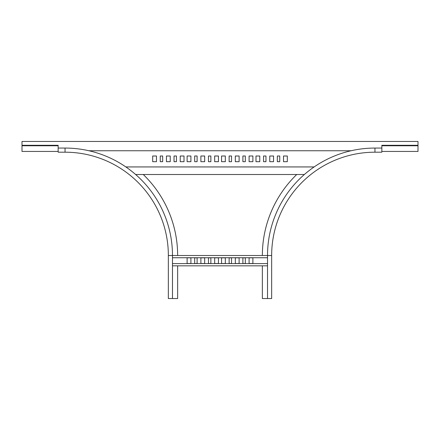 <?xml version="1.0" encoding="UTF-8"?>
<svg xmlns="http://www.w3.org/2000/svg" width="440" height="440" viewBox="0 0 440 440"><rect width="100%" height="100%" fill="white"/><g stroke="black" fill="none" stroke-linecap="round" stroke-linejoin="round"><path stroke-width="0.66" d="M172.48 298.546L172.48 255.503A107.437 107.437 0 0 0 65.043 148.066A107.437 107.437 0 0 1 172.48 255.503L168.35 255.503A103.307 103.307 0 0 0 65.043 152.196L65.043 148.066L58.157 148.066L58.157 152.196L65.043 152.196A103.307 103.307 0 0 1 168.35 255.503L168.35 298.546L177.645 298.546L177.645 265.832M143.27 174.51A112.602 112.602 0 0 1 177.645 255.503M242.897 257.829L245.311 257.829L245.311 263.511L242.897 263.511L242.897 257.829M235.323 257.829L239.113 257.829L239.113 263.511L235.323 263.511L235.323 257.829M229.125 257.829L231.534 257.829L231.534 263.511L229.125 263.511L229.125 257.829M221.551 257.829L225.335 257.829L225.335 263.511L221.551 263.511L221.551 257.829M249.095 257.829L252.885 257.829L252.885 263.511L249.095 263.511L249.095 257.829M214.665 257.829L218.449 257.829L218.449 263.511L214.665 263.511L214.665 257.829M208.466 257.829L210.876 257.829L210.876 263.511L208.466 263.511L208.466 257.829M200.888 257.829L204.677 257.829L204.677 263.511L200.888 263.511L200.888 257.829M194.689 257.829L197.104 257.829L197.104 263.511L194.689 263.511L194.689 257.829M187.115 257.829L190.905 257.829L190.905 263.511L187.115 263.511L187.115 257.829M172.48 257.741L267.52 257.741M172.48 255.503L267.52 255.503L267.52 298.546L262.356 298.546L262.356 265.832M172.48 265.832L267.52 265.832M172.48 263.593L267.52 263.593M135.636 174.51L304.365 174.51M314.138 166.936L125.862 166.936M197.104 156.002L194.689 156.002L194.689 161.684L197.104 161.684L197.104 156.002M204.677 156.002L200.888 156.002L200.888 161.684L204.677 161.684L204.677 156.002M210.876 156.002L208.466 156.002L208.466 161.684L210.876 161.684L210.876 156.002M218.449 156.002L214.665 156.002L214.665 161.684L218.449 161.684L218.449 156.002M190.905 156.002L187.115 156.002L187.115 161.684L190.905 161.684L190.905 156.002M156.47 156.002L152.68 156.002L152.68 161.684L156.47 161.684L156.47 156.002M162.668 156.002L160.254 156.002L160.254 161.684L162.668 161.684L162.668 156.002M170.242 156.002L166.452 156.002L166.452 161.684L170.242 161.684L170.242 156.002M176.44 156.002L174.031 156.002L174.031 161.684L176.44 161.684L176.44 156.002M184.014 156.002L180.23 156.002L180.23 161.684L184.014 161.684L184.014 156.002M351.082 150.75L88.918 150.75M225.335 156.002L221.551 156.002L221.551 161.684L225.335 161.684L225.335 156.002M259.771 156.002L255.987 156.002L255.987 161.684L259.771 161.684L259.771 156.002M252.885 156.002L249.095 156.002L249.095 161.684L252.885 161.684L252.885 156.002M287.32 156.002L283.531 156.002L283.531 161.684L287.32 161.684L287.32 156.002M245.311 156.002L242.897 156.002L242.897 161.684L245.311 161.684L245.311 156.002M279.747 156.002L277.332 156.002L277.332 161.684L279.747 161.684L279.747 156.002M239.113 156.002L235.323 156.002L235.323 161.684L239.113 161.684L239.113 156.002M273.548 156.002L269.759 156.002L269.759 161.684L273.548 161.684L273.548 156.002M231.534 156.002L229.125 156.002L229.125 161.684L231.534 161.684L231.534 156.002M265.969 156.002L263.56 156.002L263.56 161.684L265.969 161.684L265.969 156.002M22 145.294L22 151.443L58.157 151.443L58.157 145.294L22 145.294L22 141.455L418 141.455L418 151.443L381.843 151.443L381.843 145.294L418 145.294M407.841 151.443L405.086 151.443M414.211 151.443L411.455 151.443M401.473 151.443L398.717 151.443M395.104 151.443L392.348 151.443M388.729 151.443L385.974 151.443M296.731 174.51A112.602 112.602 0 0 0 262.356 255.503M267.52 255.503A107.437 107.437 0 0 1 374.957 148.066A107.437 107.437 0 0 0 267.52 255.503L271.651 255.503A103.307 103.307 0 0 1 374.957 152.196L374.957 148.066L381.843 148.066L381.843 152.196L374.957 152.196A103.307 103.307 0 0 0 271.651 255.503L271.651 298.546L267.52 298.546M58.157 145.761L22 145.761M381.843 145.761L418 145.761"/></g></svg>
